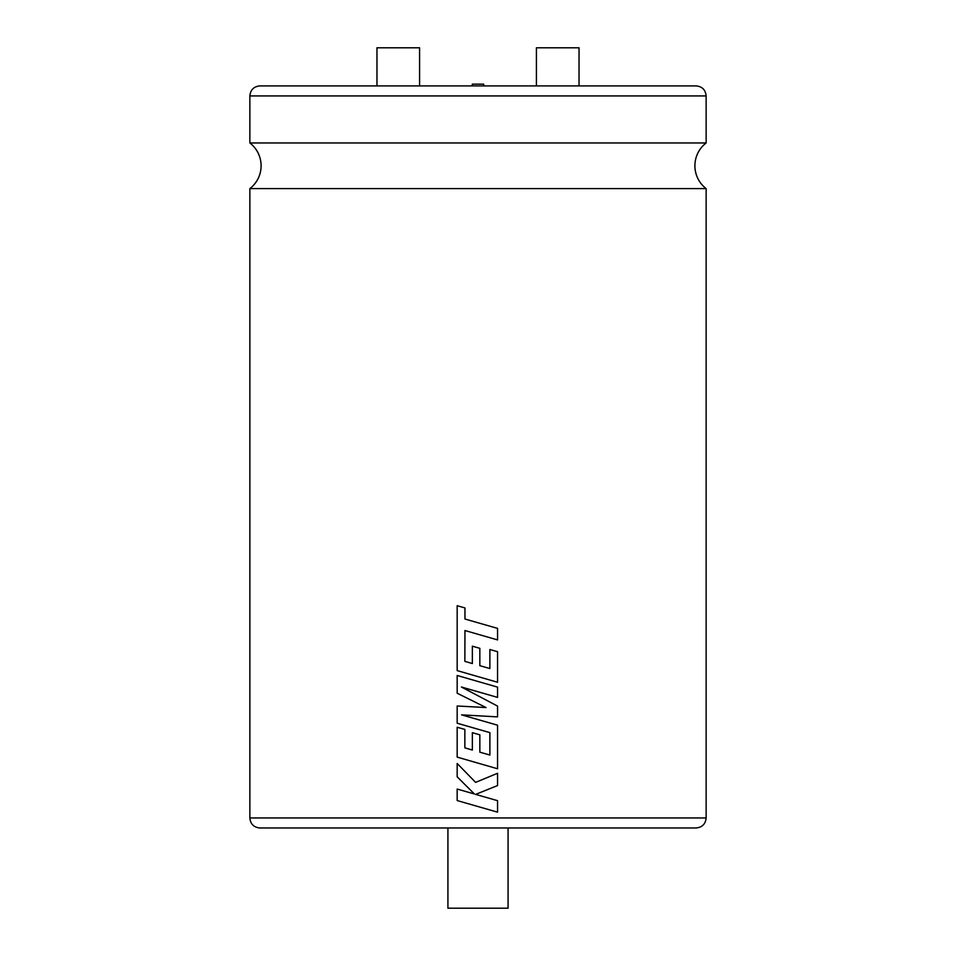 <?xml version="1.0" encoding="UTF-8"?>
<svg xmlns="http://www.w3.org/2000/svg" width="956" height="956" viewBox="0 0 956 956"><rect width="100%" height="100%" fill="white"/><g stroke="black" fill="none" stroke-linecap="round" stroke-linejoin="round"><path stroke-width="1.43" d="M706.137 188.607L249.863 188.607A28.788 28.788 0 0 0 249.863 142.97L706.137 142.97A28.788 28.788 0 0 0 706.137 188.607L706.137 817.954C705.54 824.036 702.194 827.382 696.111 827.98L259.889 827.98C253.806 827.382 250.46 824.036 249.863 817.954L706.137 817.954M472.312 85.909L472.312 84.152L483.688 84.152L483.688 85.909M579.037 85.909L579.037 47.8L536.412 47.8L536.412 85.909M478 85.909L696.111 85.909C702.194 86.506 705.54 89.84 706.137 95.935L249.863 95.935C250.46 89.84 253.806 86.506 259.889 85.909L478 85.909M376.963 85.909L376.963 47.8L419.588 47.8L419.588 85.909L398.282 85.909M508.078 827.98L508.078 908.2L447.922 908.2L447.922 827.98M478 634.282L497.562 639.911L497.562 628.391L464.963 619.022L464.963 607.944L457.171 605.698L457.171 670.61L497.562 682.249L497.562 651.693L489.878 649.518L489.878 668.543L479.84 665.675L479.84 648.323L472.36 646.196L472.36 663.548L464.855 661.361L464.963 630.53L497.562 639.911M478 691.762L497.562 697.39L497.562 687.113L457.171 675.486L457.171 693.22L486.03 707.548L457.171 705.994L457.171 723.214L489.878 732.631L489.878 755.037L479.84 752.181L479.84 734.829L472.36 732.69L472.36 750.042L464.855 747.855L464.855 729.428L457.171 727.253L457.171 757.116L478 763.127L497.562 768.755L497.562 725.198L461.593 714.861L497.562 716.88L497.562 706.102L461.425 687.005L497.562 697.39M478 715.781L497.562 716.88M497.562 773.273L475.622 782.367L457.171 763.497L457.171 776.798L474.391 793.982L457.171 789.047L457.171 800.554L497.562 812.17L497.562 800.674L475.622 794.388L497.562 785.569L497.562 773.273L478 781.387M478 795.069L475.622 794.388L478 793.432M475.622 782.367L457.171 763.497M474.391 793.982L457.171 789.047M478 806.541L497.562 812.17M478 707.117L457.171 705.994M478 729.213L489.89 732.631L489.89 755.037M478 734.304L472.36 732.69M472.36 750.042L464.843 747.855L464.843 729.428L457.171 727.253M478 763.127L497.562 768.755M478 719.569L461.593 714.861M478 695.765L461.425 687.005M478 681.485L457.171 675.486M478 703.568L486.03 707.548M478 622.762L464.963 619.022L464.963 607.944L457.171 605.698M478 676.609L497.562 682.249M489.878 649.518L489.878 668.543M478 647.798L472.36 646.196M472.36 663.548L464.843 661.361L464.963 630.53M706.137 95.935L706.137 142.97M249.863 188.607L249.863 817.954M249.863 95.935L249.863 142.97"/></g></svg>
